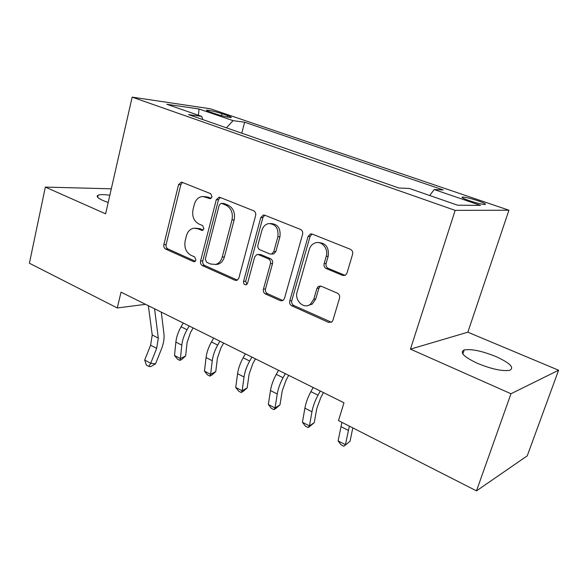 <?xml version="1.0" encoding="UTF-8"?>
<svg xmlns="http://www.w3.org/2000/svg" width="588" height="588" viewBox="0 0 588 588"><rect width="100%" height="100%" fill="white"/><g stroke="black" fill="none" stroke-linecap="round" stroke-linejoin="round"><path stroke-width="0.88" d="M212.07 196.899L210.754 193.709L182.045 182.287L181.302 182.126L178.568 184.625L163.854 244.63C163.515 246.681 164.103 248.158 165.61 249.055L193.467 261.594L194.525 261.689L195.936 260.094L194.657 256.919L190.982 255.28C185.992 252.34 184.059 247.533 185.176 240.852L186.433 235.839C187.697 231.451 190.174 228.908 193.864 228.21L197.708 228.754L202.294 230.459L203.933 228.769L202.632 225.586L198.906 224.013C193.849 221.154 191.886 216.34 193.026 209.556L194.305 204.455C195.782 199.508 198.634 196.848 202.853 196.48L210.181 198.663L212.07 196.899M495.831 356.526C481.881 350.948 471.341 348.757 464.219 349.956C459.324 352.388 463.792 356.879 477.61 363.421C491.766 369.161 502.483 371.447 509.759 370.286C514.64 367.61 509.994 363.024 495.831 356.526M109.838 195.245C104.091 194.43 100.181 194.407 98.108 195.179C95.962 196.289 97.637 198.09 103.128 200.581L108.192 202.5M478.154 200.839C471.076 198.524 465.909 197.252 462.66 197.039C460.867 197.259 463.057 198.465 469.224 200.662C476.368 203.007 481.579 204.286 484.85 204.506C486.629 204.264 484.394 203.044 478.154 200.839M342.62 275.397L345.568 275.096L346.993 273.075L352.579 254.332C353.05 251.987 352.315 250.304 350.375 249.275L312.25 234.105L310.435 233.987L308.061 236.501L289.744 300.946C289.318 303.158 290.002 304.782 291.788 305.826L328.663 322.422L331.992 321.849L332.933 320.269L339.511 298.19C339.974 295.896 339.254 294.221 337.35 293.155L321.136 286.202L318.38 286.407L316.917 288.443L313.757 299.292L310.295 304.371C303.805 309.531 294.287 300.475 297.124 291.986L309.266 249.459C310.288 246.188 312.235 244.013 315.109 242.947C321.665 240.382 328.736 248.856 326.237 256.397L324.135 263.615C323.687 265.908 324.4 267.562 326.274 268.591L342.62 275.397L345.141 275.346M410.453 349.132L510.972 393.747L476.486 490.862L527.238 455.854L558.6 370.234L467.835 332.198L508.929 210.217L455.163 210.372L410.453 349.132L467.835 332.198M111.301 188.814L45.349 187.087L105.612 213.834L132.153 97.138L455.163 210.372M45.349 187.087L29.4 263.226L117.277 307.972L145.559 304.327M476.486 490.862L338.49 420.604L343.98 402.78L121.025 292.155L117.277 307.972M255.64 215.502C256.045 213.282 255.383 211.709 253.671 210.791L219.978 197.377L219.037 197.208L216.296 199.736L200.567 261.05C200.207 263.152 200.824 264.673 202.412 265.614L235.075 280.307L236.993 280.38L238.824 278.168L255.64 215.502M264.703 215.179L300.512 229.43C302.335 230.4 303.026 232.025 302.592 234.311L284.43 298.572L282.953 300.593L280.432 300.718L265.401 293.956C263.674 292.942 263.012 291.347 263.417 289.164L270.451 263.667C270.862 261.454 270.193 259.859 268.451 258.882L258.566 254.678L256.802 254.567L254.7 256.919L247.563 283.232L246.321 284.761C244.314 284.982 243.388 283.872 243.542 281.431L260.785 217.56L263.439 215.01L264.703 215.179M210.136 112.014L215.627 113.888C222.411 116.049 227.512 117.262 230.93 117.512C231.995 117.387 230.864 116.74 227.527 115.579L222.095 113.734C215.362 111.588 210.284 110.39 206.858 110.14C205.815 110.257 206.91 110.882 210.136 112.014M508.929 210.217L210.276 108.758L132.153 97.138M202.831 119.599L201.721 116.402L188.557 114.616L398.892 188.013L409.402 188.469L457.567 205.183L480.477 205.388L434.201 189.542L443.256 189.939L244.63 122.223L233.083 120.658L226.431 127.831M201.721 116.402L166.794 104.282L199.001 108.978L233.083 120.658M510.972 393.747L558.6 370.234M241.793 133.189L244.63 122.223M429.725 195.517L434.201 189.542M198.472 115.27L199.001 108.978M211.129 198.34L207.968 197.068L203.345 196.495M195.334 228.173L199.935 228.695L203.154 230.062M182.478 182.456L180.832 184.706L166.125 244.512C165.794 246.563 166.375 248.033 167.881 248.93L195.297 261.248M220.235 197.487L218.501 199.773L202.779 260.888C202.426 262.983 203.036 264.497 204.624 265.431L237.221 280.072L235.075 280.307M221.794 203.47L221.088 203.352L219.214 205.116L205.315 259.051L206.609 262.255L210.57 264.019L215.789 264.424C218.964 263.38 221.117 260.932 222.235 257.088L231.988 219.905C233.201 212.915 231.157 207.983 225.858 205.109L221.794 203.47L223.984 203.492L221.264 203.352M215.436 264.512L217.979 264.24C221.147 263.204 223.293 260.763 224.418 256.927L222.235 257.088M223.984 203.492L228.041 205.116C233.333 207.99 235.369 212.907 234.156 219.868L224.418 256.927M257.897 254.486L260.682 254.523L270.539 258.713C272.281 259.69 272.95 261.278 272.538 263.483L265.511 288.899C265.107 291.067 265.769 292.662 267.489 293.669L282.982 300.578M264.754 215.201L262.902 217.531L245.681 281.189L246.879 284.401M277.859 236.824C278.778 228.445 275.721 224.035 268.679 223.58C265.335 224.278 263.086 226.52 261.917 230.312L257.926 245.027C257.522 247.225 258.183 248.805 259.903 249.768L269.804 253.95L271.656 254.045L273.765 251.671L277.859 236.824L279.939 236.729C280.858 228.379 277.801 223.984 270.774 223.528L270.539 223.536M272.531 253.979L273.743 253.891L275.846 251.524L273.765 251.671M279.939 236.729L275.846 251.524M318.115 242.565C325.811 242.844 329.177 247.394 328.214 256.228L326.112 263.424C325.664 265.702 326.377 267.356 328.244 268.385L344.553 275.162M308.083 305.481L312.294 304.04L315.756 298.983L313.757 299.292M320.578 286.018L318.909 288.164L315.756 298.983M312.059 234.031L310.082 236.405L291.788 300.63C291.361 302.835 292.045 304.459 293.831 305.495L331.456 322.268M193.129 327.928L190.549 332.404L187.08 342.576L185.646 355.946L181.942 359.341L179.847 360.393L177.495 359.158L174.518 355.49L175.871 342.091C176.437 336.983 178.171 331.882 181.067 326.781L183.243 323.025M174.518 355.49L180.406 358.57L181.81 345.127C182.39 340.011 184.14 334.888 187.043 329.765L189.218 325.995M179.847 360.393L180.406 358.57L185.646 355.946M154.556 308.796L158.312 338.129L156.658 348.39L150.704 363.281L155.533 363.847L161.45 349.066C163.626 343.524 164.464 338.416 163.942 333.756L161.288 312.132M148.345 305.709L152.233 334.991L150.609 345.222L144.692 360.054L150.704 363.281L148.779 366.427L146.375 365.126L144.692 360.054M155.533 363.847L150.719 366.64L148.779 366.427M223.638 343.069L221.037 347.648L217.45 358.019L215.767 371.557L211.952 375.004L209.887 376.122L207.439 374.835L204.47 371.131L206.072 357.555C206.726 352.381 208.519 347.185 211.452 341.959L213.642 338.107M204.47 371.131L210.614 374.343L212.268 360.731C212.937 355.542 214.745 350.323 217.685 345.075L219.883 341.202M209.887 376.122L210.614 374.343L215.767 371.557M255.471 358.864L252.847 363.56L249.128 374.122L247.18 387.845L243.241 391.343L241.22 392.527L238.662 391.189L235.714 387.448L237.581 373.696C238.331 368.448 240.191 363.149 243.153 357.798L245.365 353.851M235.714 387.448L242.131 390.792L244.049 377.004C244.821 371.748 246.695 366.427 249.657 361.047L251.877 357.085M241.22 392.527L242.131 390.792L247.18 387.845M288.715 375.357L286.069 380.179L282.211 390.946L279.984 404.845L275.912 408.395L273.935 409.652L271.266 408.256L268.341 404.478L270.487 390.55C271.347 385.236 273.273 379.833 276.264 374.343L278.506 370.293M268.341 404.478L275.037 407.976L277.249 394.011C278.131 388.683 280.072 383.258 283.071 377.739L285.305 373.667M273.935 409.652L275.037 407.976L279.984 404.845M323.474 392.6L320.798 397.547L316.792 408.535L314.249 422.61L310.045 426.219L308.119 427.557L305.334 426.094L302.43 422.28L304.893 408.168C305.87 402.78 307.869 397.275 310.89 391.637L313.147 387.477M302.43 422.28L309.435 425.933L311.963 411.791C312.963 406.389 314.977 400.854 318.005 395.187L320.262 391.013M308.119 427.557L309.435 425.933L314.249 422.61M352.785 427.88L350.095 441.191L343.884 446.277L340.959 444.749L338.1 440.897L341.929 422.353M338.1 440.897L345.428 444.726L349.353 426.131M343.884 446.277L350.095 441.191M221.602 115.682L222.095 113.734M227.166 116.997L227.527 115.579M207.968 197.068L205.749 197.031M202.801 230.298L201.427 230.342M199.935 228.695L197.708 228.754M195.01 261.476L193.467 261.594M167.881 248.93L165.61 249.055M166.125 244.512L163.854 244.63M180.832 184.706L178.568 184.625M210.71 198.56L209.519 198.546M204.624 265.431L202.412 265.614M202.779 260.888L200.567 261.05M218.501 199.773L216.296 199.736M234.156 219.868L231.988 219.905M228.041 205.116L225.858 205.109M282.497 300.409L280.432 300.718M267.489 293.669L265.401 293.956M265.511 288.899L263.417 289.164M272.538 263.483L270.451 263.667M270.539 258.713L268.451 258.882M260.682 254.523L258.566 254.678M245.681 281.189L243.542 281.431M262.902 217.531L260.785 217.56M328.244 268.385L326.274 268.591M326.112 263.424L324.135 263.615M328.214 256.228L326.237 256.397M318.909 288.164L316.917 288.443M330.618 322.018L328.663 322.422M293.831 305.495L291.788 305.826M291.788 300.63L289.744 300.946M310.082 236.405L308.061 236.501M175.871 342.091L181.81 345.127M181.067 326.781L187.043 329.765M158.312 338.129L152.233 334.991M156.658 348.39L150.609 345.222M206.072 357.555L212.268 360.731M211.452 341.959L217.685 345.075M237.581 373.696L244.049 377.004M243.153 357.798L249.657 361.047M270.487 390.55L277.249 394.011M276.264 374.343L283.071 377.739M304.893 408.168L311.963 411.791M310.89 391.637L318.005 395.187M340.893 426.609L348.294 430.394M462.852 354.005L464.219 349.956M97.637 197.259L98.108 195.179M462.411 197.796L462.66 197.039M206.741 110.61L206.858 110.14M217.979 264.24L215.789 264.424M273.743 253.891L271.656 254.045M263.961 215.002L263.439 215.01M312.294 304.04L310.295 304.371M320.372 286.135L318.38 286.407M311.669 233.936L310.435 233.987"/></g></svg>

